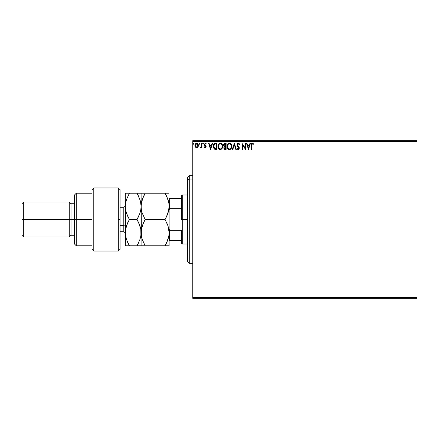 <?xml version="1.0" encoding="UTF-8"?>
<svg xmlns="http://www.w3.org/2000/svg" width="439" height="439" viewBox="0 0 439 439"><rect width="100%" height="100%" fill="white"/><g stroke="black" fill="none" stroke-linecap="round" stroke-linejoin="round"><path stroke-width="0.66" d="M192.781 298.344L417.05 298.344L192.781 298.344L192.781 141.534L417.05 141.534L417.05 297.466L192.781 297.466L192.781 298.344M417.05 140.656L192.781 140.656L192.781 297.466L417.05 297.466L417.05 298.344L417.05 141.534L192.781 141.534L192.781 140.656L417.05 140.656L417.05 141.534L417.05 140.656M197.907 147.103L198.34 145.111L197.391 143.416L195.871 143.416L195.004 144.722L195.157 146.741L196.255 147.795L197.791 147.257L198.362 145.512C198.373 144.239 197.797 143.471 196.634 143.207C195.465 143.471 194.889 144.239 194.905 145.512L195.36 147.103L196.634 147.844L197.907 147.103L198.357 145.721M201.506 143.284L201.978 143.284L201.506 143.284L201.358 146.631L200.327 147.691L200.969 147.773L201.506 147.103L201.506 147.767L201.978 147.767L201.978 143.284L201.978 147.767L201.978 143.284L201.506 143.284L201.435 146.33L200.327 147.691L200.689 147.844L201.506 147.103L201.506 147.767L201.978 147.767L201.506 147.767M205.249 147.844L205.935 147.449L206.138 146.489L204.843 144.222L205.386 143.756L206.034 144.228L206.303 143.811L205.331 143.207L204.349 144.272L204.492 145.194L205.666 146.582L205.414 147.235L204.612 146.824L204.338 147.208L204.969 147.784L206.143 146.67L204.81 144.475L205.386 143.756L206.034 144.228L206.303 143.811L205.331 143.207L204.338 144.497L205.671 146.692L205.216 147.295L204.612 146.824L204.338 147.208L205.249 147.844M213.228 146L213.222 146.275C213.151 144.502 213.936 143.504 215.571 143.284L214.281 143.608L213.606 144.436L213.354 147.455L214.419 149.095L216.998 149.414L216.998 143.284L215.571 143.284C213.936 143.504 213.151 144.502 213.222 146.275L214.605 149.194L216.998 149.414L216.998 143.284L216.998 149.414L216.065 149.414M224.889 143.284L226.118 143.284L224.274 143.421L223.44 145.024L223.676 145.968L224.411 146.593L223.868 147.526L224.044 148.794L224.664 149.337L226.118 149.414L226.118 143.284L226.118 149.414L226.118 143.284L224.889 143.284L223.44 145.024L224.411 146.593L223.835 147.894L225.245 149.414L226.118 149.414L225.245 149.414M232.84 149.414L232.324 149.414L234.294 143.284L232.324 149.414L232.84 149.414L234.333 144.766L235.82 149.414L236.336 149.414L234.371 143.284L236.336 149.414L234.371 143.284L232.324 149.414L232.84 149.414L234.333 144.766L235.82 149.414L236.336 149.414L235.82 149.414M245.061 143.284L245.061 147.844L241.999 143.284L241.999 149.414L242.471 149.414L242.471 144.843L245.533 149.414L245.533 143.284L245.061 143.284L245.533 143.284L245.061 143.284L245.061 147.844L241.999 143.284L241.999 149.414L242.471 149.414L242.471 144.843L245.533 149.414L245.533 143.284L245.434 149.414M251.745 145.336L252.173 143.811L253.314 144.305L253.555 143.833L252.398 143.125L251.399 143.915L251.273 149.414L251.745 149.414L251.745 145.336L252.398 143.756L253.314 144.305L253.555 143.833L252.398 143.125C251.459 143.443 251.086 144.162 251.273 145.276L251.273 149.414L251.745 149.414L251.745 145.336M249.972 143.284L250.488 143.284L248.523 149.414L250.488 143.284L249.972 143.284L249.347 145.249L247.623 145.249L246.992 143.284L246.477 143.284L248.441 149.414L250.488 143.284L249.972 143.284L249.347 145.249L247.623 145.249L246.992 143.284L246.477 143.284L248.441 149.414L246.477 143.284L246.992 143.284M238.262 143.125L237.29 143.685L236.967 144.788L237.269 145.874L238.778 147.745L238.498 148.876L237.949 148.865L237.411 148.157L237.044 148.536L238.229 149.573L239.063 149.095L239.31 147.899L237.592 145.397L237.488 144.426L238.295 143.756L239.255 144.777L239.639 144.464L238.964 143.394L238.262 143.125L236.967 144.788L238.854 148.168L238.234 148.942L237.411 148.157L237.044 148.536L238.229 149.573L239.321 148.141L237.439 144.793L238.295 143.756L239.255 144.777L239.639 144.464L238.262 143.125M231.776 146.324L230.87 143.789L229.954 143.202L228.867 143.207L227.364 144.733L227.188 147.455L228.39 149.271L229.992 149.485L231.227 148.437L231.776 146.324C231.797 144.579 231.007 143.509 229.41 143.125C227.814 143.526 227.029 144.601 227.056 146.352C227.029 148.119 227.825 149.194 229.449 149.573C231.035 149.156 231.808 148.069 231.776 146.324M222.655 146.324L221.75 143.789L220.833 143.202L219.747 143.207L218.243 144.733L218.068 147.455L219.27 149.271L220.872 149.485L222.107 148.437L222.655 146.324C222.677 144.579 221.887 143.509 220.29 143.125C218.693 143.526 217.909 144.601 217.942 146.352C217.909 148.119 218.704 149.194 220.329 149.573C221.914 149.156 222.688 148.069 222.655 146.324M212.081 143.284L212.591 143.284L210.627 149.414L212.591 143.284L212.081 143.284L211.45 145.249L209.727 145.249L209.096 143.284L208.585 143.284L210.55 149.414L212.591 143.284L212.081 143.284L211.45 145.249L209.727 145.249L209.096 143.284L208.585 143.284L210.55 149.414L208.585 143.284L209.096 143.284M203.471 143.718L203.081 143.207L202.692 143.624L203.081 144.228L203.471 143.718L203.081 144.228L203.471 143.718L203.081 144.228L202.686 143.718L203.081 144.228L202.686 143.718L203.081 143.207L202.686 143.718L203.081 143.207L203.471 143.718L203.081 144.228L202.686 143.718L203.081 143.207L203.471 143.718M199.421 143.207L199.855 143.718L199.377 143.218L199.092 143.893L199.761 144.052L199.855 143.718L199.465 144.228L199.855 143.718L199.465 144.228L199.07 143.718L199.465 144.228L199.07 143.718L199.465 143.207L199.07 143.718L199.465 143.207L199.855 143.718L199.465 144.228L199.07 143.718M193.956 143.805L193.566 143.207L193.193 143.893L193.862 144.052L193.961 143.718L193.566 144.228L193.961 143.718L193.566 144.228L193.171 143.718L193.566 144.228L193.171 143.718L193.566 143.207L193.171 143.718L193.566 143.207L193.961 143.718L193.566 144.228L193.171 143.718L193.566 143.207L193.961 143.718L193.566 143.207L193.171 143.718M251.745 149.414L251.273 149.414M251.278 144.985L251.289 144.689M251.289 144.65L251.393 143.921M253.555 143.833L253.171 144.179M253.314 144.305L252.282 143.767M248.485 147.938L247.821 145.88L249.143 145.88L248.485 147.938L247.821 145.88L249.143 145.88L248.485 147.938M242.471 149.414L241.999 149.414L242.103 143.284M239.25 143.712L239.425 144.003M239.431 144.008L239.639 144.464L239.255 144.777L239.101 144.442M238.476 143.783L238.136 143.772M237.45 144.607L237.702 145.578M237.439 144.793L237.592 145.397L237.439 144.793M239.189 147.427L239.321 148.02M239.26 148.645L239.063 149.09M238.02 149.551L237.746 149.43M237.044 148.536L237.411 148.157L237.598 148.486M238.701 148.689L238.832 147.954M238.854 148.168L238.426 147.219M238.778 147.745L238.009 146.785M237.79 146.56L237.422 146.11M236.983 144.497L237.29 143.696M231.77 146.604L231.704 147.147M231.227 148.431L231.567 147.691M230.338 149.331L229.992 149.485M228.895 149.496L228.587 149.381M227.056 146.352L227.067 146.072M227.089 145.803L227.133 145.507M227.265 144.991L228.214 143.558M230.508 143.476L230.87 143.789M230.876 143.8L231.205 144.222M231.271 144.338L231.463 144.705M231.518 144.843L231.732 145.682M227.951 143.805L227.621 144.244M229.317 143.762L229.427 143.756C230.7 144.074 231.326 144.93 231.304 146.324L231.282 145.896L231.304 146.324C231.331 147.729 230.705 148.607 229.427 148.942C228.137 148.618 227.506 147.756 227.528 146.352L227.528 146.352C227.501 144.936 228.132 144.074 229.427 143.756L230.091 143.915L229.427 143.756M230.349 144.074L230.881 144.694M230.854 144.645L231.232 145.594M231.062 147.63L230.255 148.673M228.593 148.678L227.632 147.23M229.207 148.925L228.785 148.788M227.632 145.468L227.879 144.815M230.656 148.316L230.952 147.866M231.282 146.769L231.199 147.208M223.939 148.558L224.181 149.008M224.192 146.478L223.665 145.946M223.462 144.705L223.638 144.102M224.016 145.539L223.994 144.568L223.912 145.024L225.103 143.91L225.646 143.91L225.646 146.192L224.653 146.121L225.405 146.192L224.653 146.121L223.939 145.298M225.064 148.783L224.307 147.883L224.351 148.234L225.405 146.824L224.966 146.862L225.646 146.824L225.646 148.788L224.752 148.717M224.461 144.008L224.746 143.937M224.51 148.547L224.351 148.234M225.405 146.824L225.646 148.788L225.152 148.788M222.65 146.599L222.622 146.873M222.26 148.152L222.447 147.691M221.223 149.331L220.323 149.573M219.774 149.496L219.462 149.375M218.051 147.394L217.969 146.911M217.942 146.352L217.947 146.072M217.969 145.803L218.013 145.507M218.15 144.991L219.094 143.558M221.388 143.476L222.085 144.222M222.15 144.338L222.397 144.843M222.085 144.228L221.333 143.432M218.836 143.805L218.501 144.244M218.512 145.468L218.408 146.352C218.381 144.936 219.012 144.074 220.307 143.756L220.307 143.756C221.58 144.074 222.205 144.93 222.183 146.324C222.211 147.729 221.585 148.607 220.307 148.942L218.858 148.047L220.307 148.942C219.023 148.618 218.386 147.756 218.408 146.352L219.215 144.206L218.759 144.815M220.416 143.762L220.74 143.816M222.183 146.324L222.161 145.896L222.183 146.324M222.112 145.594L222.161 145.885M221.229 144.074L221.766 144.694M220.949 148.783L220.526 148.925M221.942 147.63L221.141 148.673M222.161 146.769L222.079 147.208M215.105 149.348L215.637 149.403M213.354 147.444L213.288 147.131M213.255 146.884L213.228 146.483M214.698 148.541L213.694 146.275L214.753 144.069L216.526 143.91L216.526 148.788L214.49 148.398M214.133 144.601L214.419 144.283M215.873 148.783L215.527 148.755M213.694 146.275L213.76 145.539L213.694 146.275M213.749 146.961L213.705 146.621M213.93 147.608L213.826 147.301M214.095 147.938L213.936 147.63M213.98 144.865L213.76 145.539M210.588 147.938L209.93 145.88L211.247 145.88L210.588 147.938L209.93 145.88L211.247 145.88L210.588 147.938M204.64 147.559L204.338 147.208L204.612 146.824L205.32 147.279M204.612 146.824L205.216 147.295L205.671 146.692L204.338 144.497M205.123 147.279L205.671 146.692L205.09 145.819L205.562 146.286M205.65 146.884L205.644 146.478M205.331 143.207L206.303 143.811L206.034 144.228L205.26 143.772M206.034 144.228L205.386 143.756L204.81 144.475L206.143 146.67M203.037 144.222L202.686 143.718M200.59 147.833L200.327 147.691L200.842 147.284M200.689 147.844L200.327 147.691M201.358 146.631L201.463 146.138M201.506 145.177L201.501 145.518M201.506 145.1L201.506 144.788M199.295 143.251L199.092 143.542M196.282 147.8L195.937 147.663M195.009 146.335L194.911 145.721M195.004 144.722L195.322 143.997M195.004 144.711L195.168 144.272M196.732 143.207L197.023 143.257M197.391 143.416L198.121 144.316M198.192 146.544L198.335 145.929M197.89 145.507L197.819 144.914L197.89 145.507L196.634 147.295L195.377 145.507L196.634 143.756L197.885 145.66M196.337 147.246L195.651 146.626M195.443 146.105L195.393 145.808M195.448 144.919L196.068 143.932M193.396 143.251L193.198 143.542M230.069 148.783L229.646 148.925M223.994 144.568L224.422 144.03M225.103 143.91L225.646 143.91L225.405 146.192M221.942 145.035L222.079 145.452M218.858 148.047L218.518 147.23M216.015 143.91L216.526 143.91L216.526 148.788L216.213 148.788M214.556 148.448L214.188 148.08M197.193 143.932L197.819 144.914M189.275 179.019L189.275 175.699L189.275 179.019L192.781 179.019L189.275 179.019L189.275 263.301L189.275 179.019L187.524 180.638L189.275 179.019M187.524 177.449L187.524 180.638L187.524 177.449L189.275 175.699L192.781 175.699M187.524 261.551L187.524 180.638L187.524 261.551L189.275 263.301L192.781 263.301M181.389 198.477L181.389 219.5L182.267 219.5L182.267 194.971L182.267 219.5L187.524 219.5L182.267 219.5L182.267 244.029L182.267 219.5L181.389 219.5L181.389 195.849L181.389 198.477L169.125 198.477L169.652 198.477L169.652 208.662L181.389 208.662L169.652 208.662L169.652 198.477L181.389 198.477M181.389 230.338L181.389 243.151L181.389 230.338L169.652 230.338L169.125 229.136L169.652 230.338L169.652 240.523L181.389 240.523L169.652 240.523L169.652 230.338L181.389 230.338M169.125 209.864L169.652 208.662L169.125 209.864M169.125 240.523L169.652 240.523L169.125 240.523M118.316 219.5L118.316 251.037L118.316 187.963L118.316 219.5L120.066 219.5L118.316 219.5M120.066 249.22L120.066 189.714L118.316 187.963L93.787 187.963L92.036 189.714L92.036 249.286L93.787 251.037L93.787 187.963L93.787 251.037L118.316 251.037L120.066 249.286L120.066 189.78M92.036 249.231L92.036 219.5L74.515 219.5L74.515 244.029L74.515 219.5L71.008 219.5L71.008 203.729L71.008 219.5L69.258 219.5L69.258 237.022L69.258 219.5L23.701 219.5L23.701 201.978L23.701 219.5L21.95 219.5L21.95 235.271L21.95 203.729L21.95 219.5L69.258 219.5L69.258 201.978L69.258 219.5L74.515 219.5L74.515 194.971L74.515 219.5L76.265 219.5L76.265 193.22L76.265 219.5L92.036 219.5L92.036 189.769M76.265 219.5L76.265 245.78L76.265 219.5M71.008 219.5L71.008 235.271L71.008 219.5M23.701 219.5L23.701 237.022L23.701 219.5M123.222 231.699L123.222 225.635A2.102 1.054 180 0 1 125.324 226.683A2.102 1.054 0 0 0 123.222 225.635L123.222 207.235L120.066 207.235M120.066 225.635L123.222 225.635L120.066 225.635M166.979 196.968L168.828 202.906L169.125 206.357L168.834 209.76L167.994 213.107L165.059 219.5L145.161 219.5L142.236 213.151L141.396 209.815L141.095 206.357L141.385 202.961L142.225 199.613L145.161 193.22L165.059 193.22L167.983 199.569L168.828 202.906L169.125 206.357L168.828 202.928L167.989 199.597L168.499 201.347M165.92 193.22L141.385 193.22M143.52 196.354L145.161 193.22L142.225 199.602L141.391 202.933L143.52 196.354L142.225 199.602M144.327 245.78L165.059 245.78L145.161 245.78L142.225 239.398L141.095 232.643L141.095 245.78L145.161 245.78L142.225 239.398L141.391 236.067L141.095 193.22L141.095 206.357L141.391 209.793L142.236 213.134L141.737 211.433M141.396 209.815L142.236 213.151L145.161 219.5L142.231 225.865L145.161 219.5L143.526 222.628L145.161 219.5L165.059 219.5L167.994 213.118L168.834 209.771L166.699 216.361L167.994 213.118M166.156 217.481L165.059 219.5L167.994 225.882L169.125 232.643L168.834 229.229L169.125 232.643L168.828 236.072L166.699 242.646L167.989 239.414M141.753 227.512L143.52 222.633L141.391 229.207L141.095 232.643L141.385 236.056L141.095 232.643L141.391 229.207M167.983 239.431L165.059 245.78L166.699 242.652L165.059 245.78L169.125 245.78L168.834 245.78L169.125 245.78L169.125 232.643L168.828 236.072L167.989 239.403L165.059 245.78L167.989 245.78M141.396 245.78L139.953 245.78L141.095 245.78L140.798 229.229L141.095 232.643L140.798 236.078L139.959 239.409L137.028 245.78L138.022 243.958M143.959 243.563L145.161 245.78M142.225 239.387L142.055 238.843M141.704 227.704L140.798 236.078L139.959 239.409L137.028 245.78L140.804 245.78M141.857 200.837L141.095 206.357L141.095 232.643L140.798 229.218L141.095 232.643M143.333 193.22L145.161 193.22L144.047 195.273M143.526 193.22L142.236 193.22M168.121 226.283L169.125 232.643L169.125 245.78L168.834 245.78M168.389 211.801L169.125 206.357L168.828 202.917M168.828 193.22L165.059 193.22L166.699 196.348M169.125 206.357L169.125 232.643L169.125 206.357M166.699 222.633L167.994 225.882M137.884 193.22L141.095 193.22L137.028 193.22L139.948 199.569L140.793 202.906L141.095 206.357L140.804 209.76L139.964 213.107L137.028 219.5L139.959 225.882L140.798 229.218L138.669 222.639L140.096 226.31M138.729 196.491L137.028 193.22L125.324 193.22L125.324 206.357L125.324 193.22L126.465 193.22L125.614 193.22M140.436 201.232L141.095 206.357L140.793 202.917L141.095 206.357L140.804 209.76L139.959 213.113L140.491 211.252M128.561 245.78L125.324 245.78L129.39 245.78L126.459 239.398L125.62 236.061L125.324 232.643L125.324 245.78L125.62 229.207L127.754 222.628L129.39 219.5L137.028 219.5L138.664 216.367L137.028 219.5L139.037 223.467M140.793 236.094L140.48 237.581M138.85 245.78L139.948 245.78M125.949 227.649L125.324 232.643L125.324 206.357L125.614 236.039L125.324 232.643L125.62 229.207L127.754 222.628L126.465 225.86L129.39 219.5L126.47 213.151L125.625 209.815L125.324 206.357L125.614 202.961L126.454 199.613L129.39 193.22L126.454 199.613L125.62 202.95L126.679 198.949M126.004 201.144L125.324 206.357L125.62 209.793L125.324 206.357L125.62 209.793L126.47 213.151L128.479 217.843M127.568 193.22L126.47 193.22M129.39 219.5L127.754 222.628L129.39 219.5L127.754 216.372L129.39 219.5L137.028 219.5L139.964 213.107M126.196 212.267L125.977 211.461M125.625 245.78L137.028 245.78L129.39 245.78L127.365 241.785M126.317 238.964L125.324 232.643M138.664 245.78L137.028 245.78L138.664 242.652M140.222 200.453L137.028 193.22L138.713 196.463M140.793 193.22L127.754 193.22M125.324 233.866C125.197 232.593 124.495 231.891 123.222 231.765L123.222 207.301M181.389 195.849L182.267 194.971L187.524 194.971M187.524 244.029L182.267 244.029L181.389 243.151M92.036 193.22L76.265 193.22L74.515 194.971M21.95 203.729L23.701 201.978L69.258 201.978L71.008 203.729L74.515 203.729M92.036 245.78L76.265 245.78L74.515 244.029M74.515 235.271L71.008 235.271L69.258 237.022L23.701 237.022L21.95 235.271M123.222 231.765L120.066 231.765M123.222 207.235C124.495 207.109 125.197 206.407 125.324 205.134"/></g></svg>
